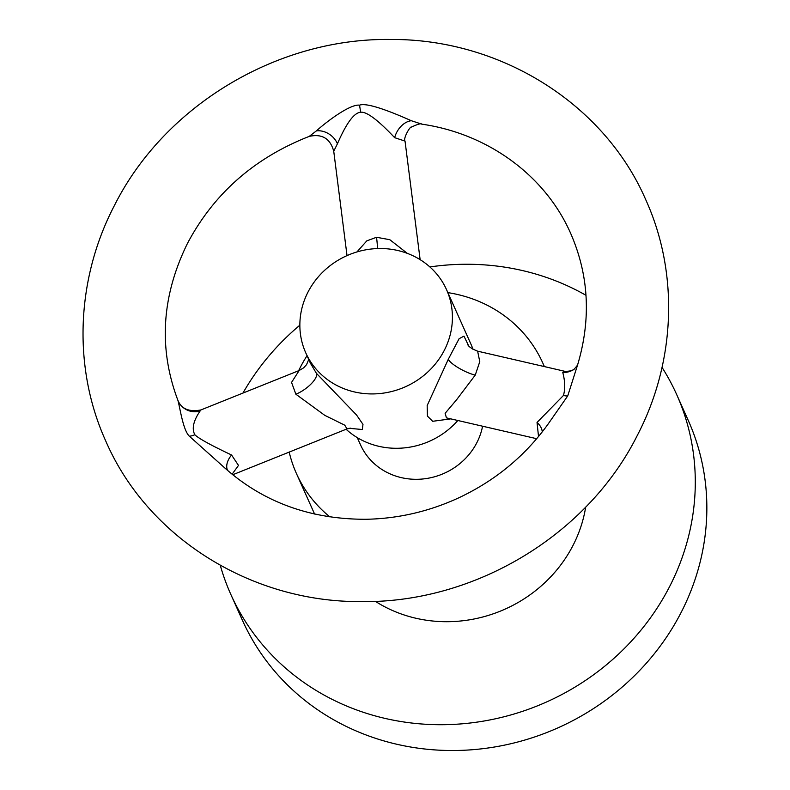 <?xml version="1.0" encoding="UTF-8"?>
<svg xmlns="http://www.w3.org/2000/svg" width="790" height="790" viewBox="0 0 790 790"><rect width="100%" height="100%" fill="white"/><g stroke="black" fill="none" stroke-linecap="round" stroke-linejoin="round"><path stroke-width="1.19" d="M237.01 607.066A244.298 227.303 -24.1 0 0 449.273 750.5A244.298 227.303 -24.1 0 0 681.148 612.428A244.298 227.303 -24.1 0 0 682.047 407.709M220.262 565.294A244.298 227.303 -24.1 0 0 230.799 594.356A244.298 227.303 -24.1 0 0 445.224 724.677A244.298 227.303 -24.1 0 0 669.584 586.624A244.298 227.303 155.9 0 0 676.704 394.615A244.298 227.303 155.9 0 0 662.04 367.399M242.945 393.074A244.298 227.303 155.9 0 1 299.864 325.184M429.869 266.941A244.298 227.303 155.9 0 1 585.992 295.322M585.676 507.101A135.011 125.61 155.9 0 1 573.027 545.406A135.011 125.61 155.9 0 1 375.339 601.318M230.799 594.356L242.362 620.16A244.298 227.303 -24.1 0 0 456.778 750.48A244.298 227.303 -24.1 0 0 681.148 612.428A244.298 227.303 155.9 0 0 688.258 420.418L676.704 394.615M329.874 516.907A135.011 125.61 155.9 0 1 296.388 473.437A135.011 125.61 155.9 0 1 289.199 452.097M298.64 370.717A135.011 125.61 155.9 0 1 300.319 367.33A135.011 125.61 -24.1 0 1 307.053 355.707M544.32 366.57A135.011 125.61 -24.1 0 0 542.809 363.054A135.011 125.61 -24.1 0 0 447.861 292.626M482.581 426.215A64.8 60.297 155.9 0 1 476.854 442.686A64.8 60.297 155.9 0 1 417.337 479.303A64.8 60.297 155.9 0 1 360.457 444.74L357.268 437.621M346.089 429.266A77.144 71.781 -24.1 0 0 457.844 420.497M446.548 289.683A77.144 71.781 -24.1 0 0 339.947 259.169A77.144 71.781 155.9 0 0 305.73 352.765A77.144 71.781 155.9 0 0 412.331 383.278A77.144 71.781 -24.1 0 0 446.548 289.683L470.889 344.045A77.144 71.781 155.9 0 1 473.013 349.378M468.589 345.684L463.967 336.135L459.089 338.722L448.305 359.262L427.173 405.547L427.42 416.103L432.663 421.297L450.784 418.868M348.992 428.289L362.334 429.513L362.975 424.368L356.547 414.997L316.415 373.324L310.401 363.183L305.73 352.765M467.641 344.312C468.371 346.504 471.699 348.795 477.624 351.175L479.777 361.682L475.244 375.102L456.551 399.809L445.125 413.318L446.439 417.861M538.523 436.534L537.032 422.453L563.448 395.474C565.314 388.897 565.087 381.195 562.757 372.386L564.929 371.33L477.624 351.175M177.651 399.73L177.918 400.402C180.15 408.46 183.112 430.333 189.373 436.228L224.321 467.532C263.06 502.134 310.282 519.386 365.977 519.277C397.805 518.675 428.427 511.663 457.864 498.243C494.678 481.08 524.679 456.472 547.855 424.418L567.733 395.909L577.48 365.296M577.48 365.306C591.285 319.338 589.004 275.335 570.617 233.277C545.564 176.16 488.585 133.786 421.85 124.168L411.343 120.722C393.983 113.019 367.469 102.088 359.509 105.179C350.888 103.855 328.512 119.991 316.464 130.834L309.206 136.403C322.043 133.559 330.22 138.497 333.736 151.226L337.439 143.76C346.326 123.24 354.048 112.733 360.605 112.249C366.511 111.4 377.857 119.873 394.654 137.667L405.033 141.104L420.132 259.663M177.918 400.402A18.516 18.249 163 0 0 200.077 411.037L200.887 409.951C188.929 412.163 181.226 408.865 177.799 400.066L177.799 400.066C158.356 348.321 161.585 296.072 187.507 243.32C213.972 193.471 254.538 157.832 309.206 136.403M200.077 411.037C193.353 420.922 191.614 428.832 194.863 434.757C198.626 438.46 210.861 445.214 231.569 455L238.491 465.409L232.082 474.247M350.888 428.131L347.017 428.891L344.756 425.178L324.779 415.343L295.875 394.22L291.55 382.419L299.163 370.51L200.887 409.951M356.952 251.941L366.837 240.841L376.534 237.276L389.816 239.706L407.363 253.383M448.305 359.262A18.516 4.424 -152.8 0 0 475.244 375.102M567.733 395.909A18.516 4.424 27.2 0 1 563.448 395.474M577.53 365.158L574.419 368.91A18.516 17.578 52.3 0 1 562.757 372.386M542.256 431.893A18.516 13.124 16.3 0 0 537.032 422.453M189.373 436.228A18.516 6.666 144.4 0 0 194.863 434.757M227.599 470.455A18.516 11.544 140.5 0 1 231.569 455M316.415 373.324A18.516 6.666 -35.6 0 1 295.875 394.22M316.464 130.834A18.516 15.138 -141.1 0 1 337.439 143.76M359.509 105.179A18.516 2.242 -96.1 0 1 360.605 112.249M411.343 120.722A18.516 12.877 -61.5 0 0 394.654 137.667M377.531 248.564A18.516 2.242 83.9 0 0 376.534 237.276M314.578 514.043L296.388 473.437M544.389 366.59L542.809 363.054M114.313 205.706C164.34 105.692 277.359 37.821 390.527 39.47C500.001 38.67 603.866 103.253 645.716 199.633C679.104 273.024 675.726 361.711 637.342 435.359C587.217 535.59 473.832 603.511 360.447 601.595C251.22 602.138 147.71 537.605 105.939 441.432C72.552 368.041 75.929 279.374 114.313 205.706M574.419 368.91C573.115 370.51 569.946 371.32 564.929 371.33M536.696 438.707L446.765 417.94M347.017 428.891L232.714 474.76M308.742 359.48L306.55 364.654L303.646 367.834L299.163 370.51M421.85 124.168C421.188 123.181 417.742 124.139 411.521 127.052C410.069 125.966 402.88 138.872 405.033 141.104M347.027 255.614L333.736 151.226"/></g></svg>
